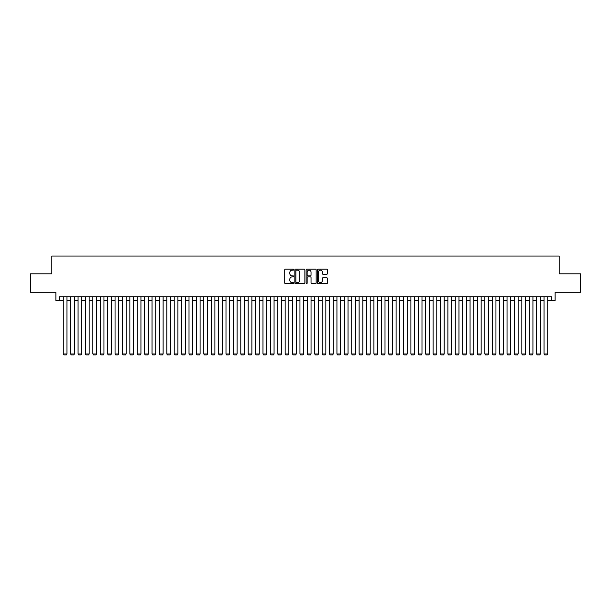 <?xml version="1.0" encoding="UTF-8"?>
<svg xmlns="http://www.w3.org/2000/svg" width="611" height="611" viewBox="0 0 611 611"><rect width="100%" height="100%" fill="white"/><g stroke="black" fill="none" stroke-linecap="round" stroke-linejoin="round"><path stroke-width="0.92" d="M293.67 269.642A0.512 0.512 0 0 0 293.158 269.138L285.444 269.138A0.726 0.726 0 0 0 284.718 269.863L284.718 282.931A0.726 0.726 0 0 0 285.444 283.657L293.158 283.657A0.512 0.512 0 0 0 293.67 283.145A0.512 0.512 0 0 0 293.158 282.641L292.157 282.641A2.322 2.322 0 0 1 289.835 280.319L289.835 279.227A2.322 2.322 0 0 1 292.157 276.905L293.158 276.905A0.512 0.512 0 0 0 293.67 276.393A0.512 0.512 0 0 0 293.158 275.889L292.157 275.889A2.322 2.322 0 0 1 289.835 273.568L289.835 272.475A2.322 2.322 0 0 1 292.157 270.154L293.158 270.154A0.512 0.512 0 0 0 293.67 269.642M326.717 274.255A0.726 0.726 0 0 0 327.443 273.529L327.443 269.863A0.726 0.726 0 0 0 326.717 269.138L318.148 269.138A0.726 0.726 0 0 0 317.422 269.863L317.422 282.931A0.726 0.726 0 0 0 318.148 283.657L326.717 283.657A0.726 0.726 0 0 0 327.443 282.931L327.443 278.501A0.726 0.726 0 0 0 326.717 277.776L323.051 277.776A0.726 0.726 0 0 0 322.325 278.501L322.325 280.701A1.94 1.94 0 0 1 320.385 282.641A1.94 1.94 0 0 1 318.438 280.701L318.438 272.094A1.94 1.94 0 0 1 320.385 270.154A1.94 1.94 0 0 1 322.325 272.094L322.325 273.529A0.726 0.726 0 0 0 323.051 274.255L326.717 274.255M59.58 300.436L59.58 296.732L551.42 296.732L551.42 300.436L555.116 300.436L555.116 292.295L580.45 292.295L580.45 273.804L559.187 273.804L559.187 256.055L51.813 256.055L51.813 273.804L30.55 273.804L30.55 292.295L55.884 292.295L55.884 300.436L63.277 300.436M304.866 269.863A0.726 0.726 0 0 0 304.141 269.138L295.571 269.138A0.726 0.726 0 0 0 294.846 269.863L294.846 282.931A0.726 0.726 0 0 0 295.571 283.657L304.141 283.657A0.726 0.726 0 0 0 304.866 282.931L304.866 269.863M306.859 269.138L315.429 269.138A0.726 0.726 0 0 1 316.154 269.863L316.154 282.931A0.726 0.726 0 0 1 315.429 283.657L311.763 283.657A0.726 0.726 0 0 1 311.037 282.931L311.037 277.631A0.726 0.726 0 0 0 310.312 276.905L307.875 276.905A0.726 0.726 0 0 0 307.15 277.631L307.15 283.145A0.512 0.512 0 0 1 306.646 283.657A0.512 0.512 0 0 1 306.134 283.145L306.134 269.863A0.726 0.726 0 0 1 306.859 269.138M66.973 300.436L70.677 300.436M74.374 300.436L78.071 300.436M81.767 300.436L85.464 300.436M89.168 300.436L92.864 300.436M96.561 300.436L100.257 300.436M103.954 300.436L107.651 300.436M111.355 300.436L115.051 300.436M118.748 300.436L122.444 300.436M126.141 300.436L129.845 300.436M133.542 300.436L137.238 300.436M140.935 300.436L144.631 300.436M148.336 300.436L152.032 300.436M155.729 300.436L159.425 300.436M163.122 300.436L166.826 300.436M170.522 300.436L174.219 300.436M177.916 300.436L181.612 300.436M185.316 300.436L189.013 300.436M192.709 300.436L196.406 300.436M200.103 300.436L203.807 300.436M207.503 300.436L211.2 300.436M214.896 300.436L218.593 300.436M222.297 300.436L225.994 300.436M229.69 300.436L233.387 300.436M237.083 300.436L240.787 300.436M244.484 300.436L248.181 300.436M251.877 300.436L255.574 300.436M259.278 300.436L262.974 300.436M266.671 300.436L270.368 300.436M274.064 300.436L277.768 300.436M281.465 300.436L285.161 300.436M288.858 300.436L292.554 300.436M296.259 300.436L299.955 300.436M303.652 300.436L307.348 300.436M311.045 300.436L314.741 300.436M318.446 300.436L322.142 300.436M325.839 300.436L329.535 300.436M333.232 300.436L336.936 300.436M340.632 300.436L344.329 300.436M348.026 300.436L351.722 300.436M355.426 300.436L359.123 300.436M362.819 300.436L366.516 300.436M370.213 300.436L373.917 300.436M377.613 300.436L381.31 300.436M385.006 300.436L388.703 300.436M392.407 300.436L396.104 300.436M399.8 300.436L403.497 300.436M407.193 300.436L410.898 300.436M414.594 300.436L418.291 300.436M421.987 300.436L425.684 300.436M429.388 300.436L433.084 300.436M436.781 300.436L440.478 300.436M444.174 300.436L447.878 300.436M451.575 300.436L455.271 300.436M458.968 300.436L462.664 300.436M466.369 300.436L470.065 300.436M473.762 300.436L477.458 300.436M481.155 300.436L484.859 300.436M488.556 300.436L492.252 300.436M495.949 300.436L499.645 300.436M503.349 300.436L507.046 300.436M510.743 300.436L514.439 300.436M518.136 300.436L521.832 300.436M525.536 300.436L529.233 300.436M532.929 300.436L536.626 300.436M540.323 300.436L544.027 300.436M547.723 300.436L551.42 300.436M296.373 270.154A0.512 0.512 0 0 0 295.861 270.658L295.861 282.129A0.512 0.512 0 0 0 296.373 282.641L297.427 282.641A2.322 2.322 0 0 0 299.749 280.319L299.749 272.475A2.322 2.322 0 0 0 297.427 270.154L296.373 270.154M311.037 272.132A1.94 1.94 0 0 0 309.097 270.192A1.94 1.94 0 0 0 307.15 272.132L307.15 275.164A0.726 0.726 0 0 0 307.875 275.889L310.312 275.889A0.726 0.726 0 0 0 311.037 275.164L311.037 272.132M66.973 296.732L66.973 353.983L63.277 353.983L63.277 296.732M66.973 353.983L66.423 354.945L63.834 354.945L63.277 353.983M74.374 296.732L74.374 353.983L70.677 353.983L70.677 296.732M74.374 353.983L73.816 354.945L71.227 354.945L70.677 353.983M81.767 296.732L81.767 353.983L78.071 353.983L78.071 296.732M81.767 353.983L81.21 354.945L78.628 354.945L78.071 353.983M89.168 296.732L89.168 353.983L85.464 353.983L85.464 296.732M89.168 353.983L88.61 354.945L86.021 354.945L85.464 353.983M96.561 296.732L96.561 353.983L92.864 353.983L92.864 296.732M96.561 353.983L96.003 354.945L93.414 354.945L92.864 353.983M103.954 296.732L103.954 353.983L100.257 353.983L100.257 296.732M103.954 353.983L103.404 354.945L100.815 354.945L100.257 353.983M111.355 296.732L111.355 353.983L107.651 353.983L107.651 296.732M111.355 353.983L110.797 354.945L108.208 354.945L107.651 353.983M118.748 296.732L118.748 353.983L115.051 353.983L115.051 296.732M118.748 353.983L118.19 354.945L115.609 354.945L115.051 353.983M126.141 296.732L126.141 353.983L122.444 353.983L122.444 296.732M126.141 353.983L125.591 354.945L123.002 354.945L122.444 353.983M133.542 296.732L133.542 353.983L129.845 353.983L129.845 296.732M133.542 353.983L132.984 354.945L130.395 354.945L129.845 353.983M140.935 296.732L140.935 353.983L137.238 353.983L137.238 296.732M140.935 353.983L140.385 354.945L137.796 354.945L137.238 353.983M148.336 296.732L148.336 353.983L144.631 353.983L144.631 296.732M148.336 353.983L147.778 354.945L145.189 354.945L144.631 353.983M155.729 296.732L155.729 353.983L152.032 353.983L152.032 296.732M155.729 353.983L155.171 354.945L152.582 354.945L152.032 353.983M163.122 296.732L163.122 353.983L159.425 353.983L159.425 296.732M163.122 353.983L162.572 354.945L159.983 354.945L159.425 353.983M170.522 296.732L170.522 353.983L166.826 353.983L166.826 296.732M170.522 353.983L169.965 354.945L167.376 354.945L166.826 353.983M177.916 296.732L177.916 353.983L174.219 353.983L174.219 296.732M177.916 353.983L177.366 354.945L174.777 354.945L174.219 353.983M185.316 296.732L185.316 353.983L181.612 353.983L181.612 296.732M185.316 353.983L184.759 354.945L182.17 354.945L181.612 353.983M192.709 296.732L192.709 353.983L189.013 353.983L189.013 296.732M192.709 353.983L192.152 354.945L189.563 354.945L189.013 353.983M200.103 296.732L200.103 353.983L196.406 353.983L196.406 296.732M200.103 353.983L199.553 354.945L196.963 354.945L196.406 353.983M207.503 296.732L207.503 353.983L203.807 353.983L203.807 296.732M207.503 353.983L206.946 354.945L204.357 354.945L203.807 353.983M214.896 296.732L214.896 353.983L211.2 353.983L211.2 296.732M214.896 353.983L214.346 354.945L211.757 354.945L211.2 353.983M222.297 296.732L222.297 353.983L218.593 353.983L218.593 296.732M222.297 353.983L221.74 354.945L219.15 354.945L218.593 353.983M229.69 296.732L229.69 353.983L225.994 353.983L225.994 296.732M229.69 353.983L229.133 354.945L226.544 354.945L225.994 353.983M237.083 296.732L237.083 353.983L233.387 353.983L233.387 296.732M237.083 353.983L236.533 354.945L233.944 354.945L233.387 353.983M244.484 296.732L244.484 353.983L240.787 353.983L240.787 296.732M244.484 353.983L243.926 354.945L241.337 354.945L240.787 353.983M251.877 296.732L251.877 353.983L248.181 353.983L248.181 296.732M251.877 353.983L251.327 354.945L248.738 354.945L248.181 353.983M259.278 296.732L259.278 353.983L255.574 353.983L255.574 296.732M259.278 353.983L258.72 354.945L256.131 354.945L255.574 353.983M266.671 296.732L266.671 353.983L262.974 353.983L262.974 296.732M266.671 353.983L266.113 354.945L263.524 354.945L262.974 353.983M274.064 296.732L274.064 353.983L270.368 353.983L270.368 296.732M274.064 353.983L273.514 354.945L270.925 354.945L270.368 353.983M281.465 296.732L281.465 353.983L277.768 353.983L277.768 296.732M281.465 353.983L280.907 354.945L278.318 354.945L277.768 353.983M288.858 296.732L288.858 353.983L285.161 353.983L285.161 296.732M288.858 353.983L288.3 354.945L285.719 354.945L285.161 353.983M296.259 296.732L296.259 353.983L292.554 353.983L292.554 296.732M296.259 353.983L295.701 354.945L293.112 354.945L292.554 353.983M303.652 296.732L303.652 353.983L299.955 353.983L299.955 296.732M303.652 353.983L303.094 354.945L300.505 354.945L299.955 353.983M311.045 296.732L311.045 353.983L307.348 353.983L307.348 296.732M311.045 353.983L310.495 354.945L307.906 354.945L307.348 353.983M318.446 296.732L318.446 353.983L314.741 353.983L314.741 296.732M318.446 353.983L317.888 354.945L315.299 354.945L314.741 353.983M325.839 296.732L325.839 353.983L322.142 353.983L322.142 296.732M325.839 353.983L325.281 354.945L322.7 354.945L322.142 353.983M333.232 296.732L333.232 353.983L329.535 353.983L329.535 296.732M333.232 353.983L332.682 354.945L330.093 354.945L329.535 353.983M340.632 296.732L340.632 353.983L336.936 353.983L336.936 296.732M340.632 353.983L340.075 354.945L337.486 354.945L336.936 353.983M348.026 296.732L348.026 353.983L344.329 353.983L344.329 296.732M348.026 353.983L347.476 354.945L344.887 354.945L344.329 353.983M355.426 296.732L355.426 353.983L351.722 353.983L351.722 296.732M355.426 353.983L354.869 354.945L352.28 354.945L351.722 353.983M362.819 296.732L362.819 353.983L359.123 353.983L359.123 296.732M362.819 353.983L362.262 354.945L359.673 354.945L359.123 353.983M370.213 296.732L370.213 353.983L366.516 353.983L366.516 296.732M370.213 353.983L369.663 354.945L367.074 354.945L366.516 353.983M377.613 296.732L377.613 353.983L373.917 353.983L373.917 296.732M377.613 353.983L377.056 354.945L374.467 354.945L373.917 353.983M385.006 296.732L385.006 353.983L381.31 353.983L381.31 296.732M385.006 353.983L384.456 354.945L381.867 354.945L381.31 353.983M392.407 296.732L392.407 353.983L388.703 353.983L388.703 296.732M392.407 353.983L391.85 354.945L389.26 354.945L388.703 353.983M399.8 296.732L399.8 353.983L396.104 353.983L396.104 296.732M399.8 353.983L399.243 354.945L396.654 354.945L396.104 353.983M407.193 296.732L407.193 353.983L403.497 353.983L403.497 296.732M407.193 353.983L406.643 354.945L404.054 354.945L403.497 353.983M414.594 296.732L414.594 353.983L410.898 353.983L410.898 296.732M414.594 353.983L414.037 354.945L411.447 354.945L410.898 353.983M421.987 296.732L421.987 353.983L418.291 353.983L418.291 296.732M421.987 353.983L421.437 354.945L418.848 354.945L418.291 353.983M429.388 296.732L429.388 353.983L425.684 353.983L425.684 296.732M429.388 353.983L428.83 354.945L426.241 354.945L425.684 353.983M436.781 296.732L436.781 353.983L433.084 353.983L433.084 296.732M436.781 353.983L436.223 354.945L433.634 354.945L433.084 353.983M444.174 296.732L444.174 353.983L440.478 353.983L440.478 296.732M444.174 353.983L443.624 354.945L441.035 354.945L440.478 353.983M451.575 296.732L451.575 353.983L447.878 353.983L447.878 296.732M451.575 353.983L451.017 354.945L448.428 354.945L447.878 353.983M458.968 296.732L458.968 353.983L455.271 353.983L455.271 296.732M458.968 353.983L458.418 354.945L455.829 354.945L455.271 353.983M466.369 296.732L466.369 353.983L462.664 353.983L462.664 296.732M466.369 353.983L465.811 354.945L463.222 354.945L462.664 353.983M473.762 296.732L473.762 353.983L470.065 353.983L470.065 296.732M473.762 353.983L473.204 354.945L470.615 354.945L470.065 353.983M481.155 296.732L481.155 353.983L477.458 353.983L477.458 296.732M481.155 353.983L480.605 354.945L478.016 354.945L477.458 353.983M488.556 296.732L488.556 353.983L484.859 353.983L484.859 296.732M488.556 353.983L487.998 354.945L485.409 354.945L484.859 353.983M495.949 296.732L495.949 353.983L492.252 353.983L492.252 296.732M495.949 353.983L495.391 354.945L492.81 354.945L492.252 353.983M503.349 296.732L503.349 353.983L499.645 353.983L499.645 296.732M503.349 353.983L502.792 354.945L500.203 354.945L499.645 353.983M510.743 296.732L510.743 353.983L507.046 353.983L507.046 296.732M510.743 353.983L510.185 354.945L507.596 354.945L507.046 353.983M518.136 296.732L518.136 353.983L514.439 353.983L514.439 296.732M518.136 353.983L517.586 354.945L514.997 354.945L514.439 353.983M525.536 296.732L525.536 353.983L521.832 353.983L521.832 296.732M525.536 353.983L524.979 354.945L522.39 354.945L521.832 353.983M532.929 296.732L532.929 353.983L529.233 353.983L529.233 296.732M532.929 353.983L532.372 354.945L529.79 354.945L529.233 353.983M540.323 296.732L540.323 353.983L536.626 353.983L536.626 296.732M540.323 353.983L539.773 354.945L537.184 354.945L536.626 353.983M547.723 296.732L547.723 353.983L544.027 353.983L544.027 296.732M547.723 353.983L547.166 354.945L544.577 354.945L544.027 353.983"/></g></svg>
